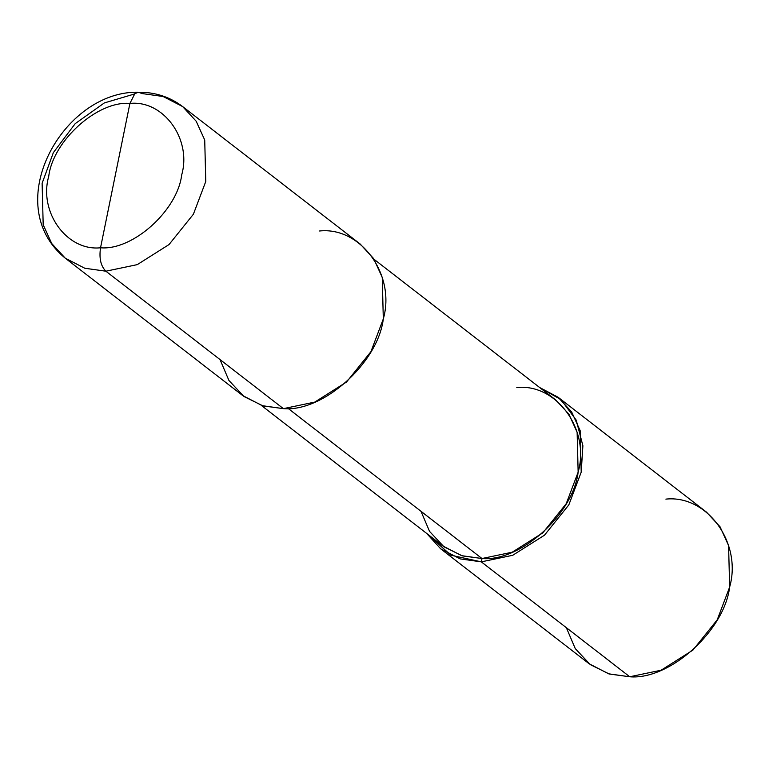 <?xml version="1.0" encoding="UTF-8"?>
<svg xmlns="http://www.w3.org/2000/svg" width="769" height="769" viewBox="0 0 769 769"><rect width="100%" height="100%" fill="white"/><g stroke="black" fill="none" stroke-linecap="round" stroke-linejoin="round"><path stroke-width="1.15" d="M220.021 359.565L228.931 380.472L243.927 396.477L262.969 405.888L283.415 408.647L105.882 271.197C100.777 266.103 98.999 258.297 100.537 247.781L129.903 103.44C163.451 99.855 191.942 139.141 181.705 174.89C177.418 210.562 132.777 250.656 100.537 247.781C132.777 250.656 177.418 210.562 181.705 174.89C191.942 139.141 163.451 99.855 129.903 103.44L134.854 93.645L138.439 92.232L134.854 93.645L129.903 103.44L100.537 247.781C66.99 251.376 38.498 212.081 48.735 176.341C53.032 140.669 97.663 100.576 129.903 103.44C97.663 100.576 53.032 140.669 48.735 176.341C38.498 212.081 66.99 251.376 100.537 247.781C98.999 258.297 100.777 266.103 105.882 271.197L137.267 264.632L169.036 244.552L193.384 214.234L205.775 181.474L204.717 139.987L196.182 121.223L182.638 106.574L196.182 121.223L204.717 139.987L205.775 181.474L193.384 214.234L169.036 244.552L137.267 264.632L105.882 271.197L84.782 268.246L65.269 258.182L84.782 268.246L105.882 271.197L283.415 408.647C323.086 412.174 378.031 362.824 383.308 318.924C395.91 274.937 360.853 226.576 319.558 230.988M182.638 106.574L163.124 96.5L142.025 93.549L138.439 92.232C155.117 92.107 169.853 96.894 182.638 106.574L360.171 244.013L373.705 258.663L382.251 277.426L383.308 318.924L370.918 351.683L346.569 381.991L314.8 402.081L283.415 408.647L262.316 405.686L242.793 395.622L65.269 258.182C-0.971 204.227 63.481 90.358 138.439 92.232M134.45 94.001L104.353 102.921L75.208 123.636L53.359 152.618L42.122 183.272L43.189 224.759L51.725 243.523L65.269 258.182M374.195 259.422L555.872 400.072L568.906 414.174L577.125 432.236L578.144 472.166L566.215 503.705L542.779 532.879L512.202 552.209L481.99 558.525L288.135 408.445L481.99 558.525C520.18 561.928 573.059 514.432 578.144 472.166C590.275 429.833 556.525 383.289 516.787 387.538M558.073 397.227L706.5 512.144L720.044 526.794L728.579 545.557L729.646 587.045L717.246 619.804L692.898 650.122L661.138 670.203L629.744 676.768L481.317 561.86L512.702 555.295L544.471 535.205L568.82 504.897L581.21 472.137L580.153 430.64L571.617 411.876L558.073 397.227L539.646 387.509L561.005 399.649L576.231 420.143L582.892 445.77L581.21 472.137L568.82 504.897L544.471 535.205L512.702 555.295L481.317 561.86L481.99 558.525L461.688 555.679L442.906 546L261.229 405.34M420.979 511.289L429.563 531.417L443.992 546.817L462.323 555.872L481.99 558.525L481.317 561.86L629.744 676.768C669.424 680.296 724.36 630.955 729.646 587.045C742.239 543.058 707.182 494.707 665.887 499.119M481.317 561.86L450.884 555.199L426.67 533.436L440.704 548.835L460.218 558.9L481.317 561.86M566.349 627.687L575.27 648.603L590.256 664.608L609.308 674.009L629.744 676.768L608.644 673.817L589.131 663.753L440.704 548.835"/></g></svg>
